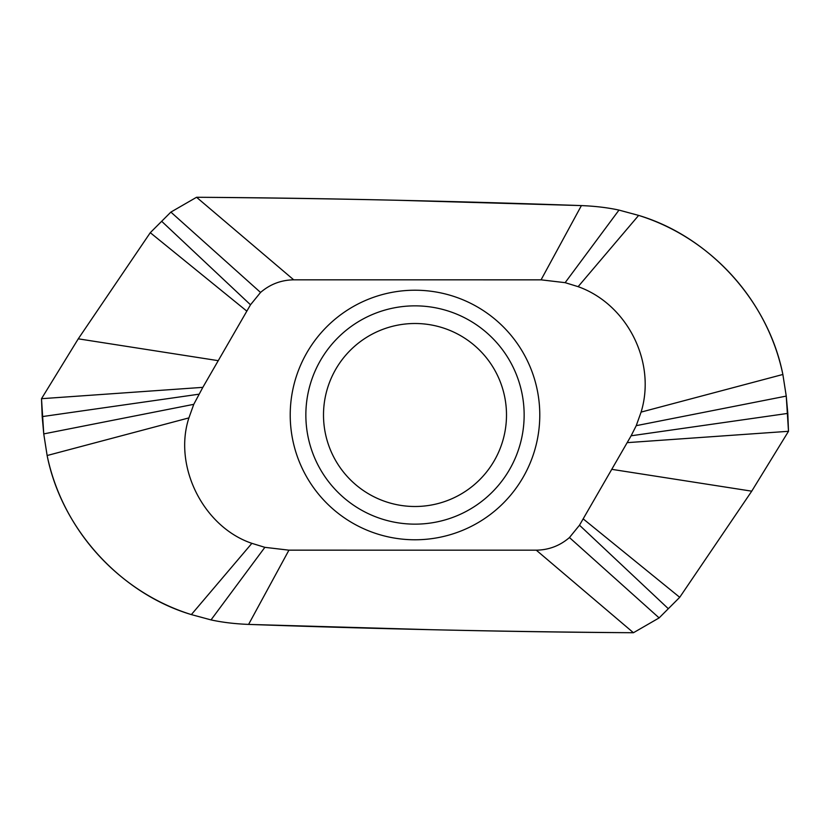 <?xml version="1.0" encoding="UTF-8"?>
<svg xmlns="http://www.w3.org/2000/svg" width="830" height="830" viewBox="0 0 830 830"><rect width="100%" height="100%" fill="white"/><g stroke="black" fill="none" stroke-linecap="round" stroke-linejoin="round"><path stroke-width="1.25" d="M565.137 282.667L618.983 210.094C607.726 207.645 595.203 206.141 581.405 205.591L541.067 279.835L565.137 282.667L578.126 286.661C627.158 304.174 656.468 361.984 641.092 412.105L636.237 425.666L631.122 435.792L579.496 525.214L668.326 608.701L679.718 597.31L751.731 491.173L788.5 431.299L786.249 396.097L782.866 374.475C767.48 300.107 710.999 237.909 638.644 215.406L618.983 210.094C607.726 207.645 595.203 206.141 581.405 205.591C452.889 201.016 324.603 198.235 196.554 197.27L170.876 212.096L150.282 232.691L78.269 338.827L41.5 398.701L202.842 387.351L250.504 304.786L260.547 292.451L170.876 212.096L150.282 232.691L246.842 311.146M541.067 279.845L293.727 279.824C281.163 280.021 270.092 284.233 260.547 292.451M150.282 232.691L78.269 338.827L41.5 398.701L43.751 433.903L47.134 455.525C62.52 529.903 119.012 592.091 191.357 614.594L211.017 619.906C222.274 622.355 234.797 623.859 248.595 624.409L288.933 550.166L264.863 547.333L251.874 543.339C203.392 526.967 173.065 466.346 188.908 417.895L193.763 404.335L202.842 387.351M288.933 550.155L536.273 550.176C548.838 549.979 559.908 545.767 569.453 537.55L659.124 617.904L679.718 597.31L583.158 518.854M579.496 525.214L569.453 537.55M415 539.78A124.78 124.78 0 0 0 539.78 415A124.78 124.78 0 0 0 415 290.22A124.78 124.78 0 0 0 290.22 415A124.78 124.78 0 0 0 415 539.78M679.718 597.31L751.731 491.173L788.5 431.299L787.805 413.392L631.122 435.792M636.237 425.666L786.249 396.097L782.866 374.475C768.269 300.688 709.069 236.405 638.644 215.406L618.983 210.094M641.092 412.105L782.866 374.475M578.126 286.661L638.644 215.406M788.5 431.299L627.158 442.649M751.731 491.173L611.752 469.334M536.273 550.166L633.446 632.73L659.124 617.904L668.326 608.701M264.863 547.333L211.017 619.906C222.274 622.355 234.797 623.859 248.595 624.409C377.111 628.984 505.397 631.765 633.446 632.73L659.124 617.904M251.874 543.339L191.357 614.594L211.017 619.906M188.908 417.895L47.134 455.525C61.731 529.312 120.931 593.595 191.357 614.594M193.763 404.335L43.751 433.903L47.134 455.525M41.5 398.701L42.195 416.608L198.878 394.209M78.269 338.827L218.249 360.666M250.504 304.786L161.674 221.299M293.727 279.835L196.554 197.27L170.876 212.096M415 323.503A91.497 91.497 0 0 0 323.503 415A91.497 91.497 0 0 0 415 506.497A91.497 91.497 0 0 0 506.497 415A91.497 91.497 0 0 0 415 323.503M581.405 205.591L398.327 200.289C341.223 198.993 276.93 197.768 196.554 197.27M42.195 416.608L43.751 433.903M248.595 624.409L431.673 629.711C488.777 631.008 553.071 632.232 633.446 632.73M787.805 413.392L786.249 396.097M415 524.145A109.145 109.145 0 0 0 524.145 415A109.145 109.145 0 0 0 415 305.855A109.145 109.145 0 0 0 305.855 415A109.145 109.145 0 0 0 415 524.145"/></g></svg>
